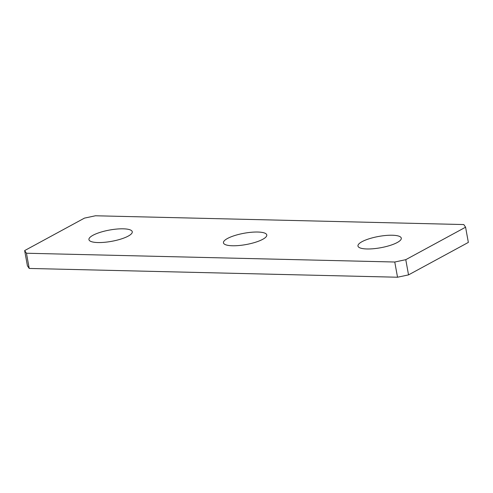 <?xml version="1.0" encoding="UTF-8"?>
<svg xmlns="http://www.w3.org/2000/svg" width="493" height="493" viewBox="0 0 493 493"><rect width="100%" height="100%" fill="white"/><g stroke="black" fill="none" stroke-linecap="round" stroke-linejoin="round"><path stroke-width="0.74" d="M119.996 239.345A22.019 5.737 169.7 0 1 88.937 239.623A22.019 5.737 169.7 0 1 101.213 232.024A22.019 5.737 169.7 0 1 132.266 231.747A22.019 5.737 169.7 0 1 119.996 239.345M397.531 277.226L29.216 268.445L27.417 265.795L24.65 250.586L84.463 218.116L95.469 215.774L463.784 224.555L465.583 227.205L468.35 242.414L408.537 274.884L397.531 277.226L394.764 262.017L26.456 253.236L29.216 268.445M26.456 253.236L24.65 250.586M465.583 227.205L405.77 259.675L408.537 274.884M394.764 262.017L405.77 259.675M389.026 245.76A22.019 5.737 169.7 0 1 357.967 246.038A22.019 5.737 169.7 0 1 370.237 238.439A22.019 5.737 169.7 0 1 401.296 238.162A22.019 5.737 169.7 0 1 389.026 245.76M254.511 242.556A22.019 5.737 169.7 0 1 223.452 242.833A22.019 5.737 169.7 0 1 235.728 235.235A22.019 5.737 169.7 0 1 266.781 234.958A22.019 5.737 169.7 0 1 254.511 242.556"/></g></svg>

